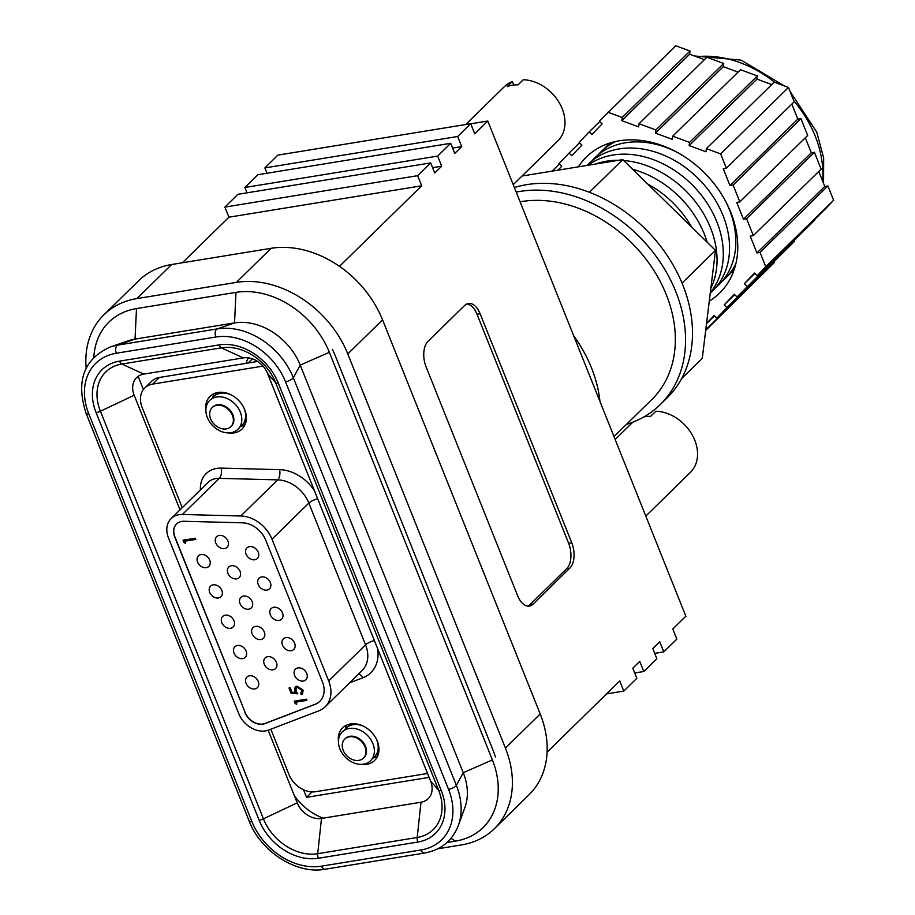 <?xml version="1.0" encoding="UTF-8"?>
<svg xmlns="http://www.w3.org/2000/svg" width="915" height="915" viewBox="0 0 915 915"><rect width="100%" height="100%" fill="white"/><g stroke="black" fill="none" stroke-linecap="round" stroke-linejoin="round"><path stroke-width="1.37" d="M520.097 201.803A123.788 95.194 45.6 0 1 666.269 294.596A123.788 95.194 45.6 0 1 651.846 399.489L613.988 436.569M470.745 123.811L487.787 121.032L573.671 335.748A123.788 95.194 45.6 0 1 591.479 367.864A123.788 95.194 45.6 0 1 599.965 401.502L685.85 616.218L672.8 629.005L676.848 639.105L663.798 651.892L659.761 641.781L652.807 648.598L656.844 658.708L643.805 671.484L639.757 661.385L632.803 668.19L636.84 678.301L623.801 691.077L619.764 680.977L547.101 752.164M573.671 335.748L599.965 401.502M487.787 121.032L474.748 133.819L470.699 123.708L457.66 136.495L461.698 146.594L454.744 153.411L450.695 143.3L437.656 156.088L441.693 166.187L434.739 173.004L430.702 162.904L417.652 175.68L421.701 185.791L339.465 266.356M571.761 542.801A19.043 10.705 -99.3 0 1 569.793 568.169L533.102 604.117A19.043 10.705 -99.3 0 1 529.419 606.073A19.043 10.705 -99.3 0 1 517.661 595.802L426.047 366.732A19.043 10.705 -99.3 0 1 428.003 341.364L464.706 305.416A19.043 10.705 -99.3 0 1 468.377 303.46A19.043 10.705 -99.3 0 1 480.135 313.742L571.761 542.801L568.65 543.304A19.043 10.705 -99.3 0 1 566.682 568.673L529.991 604.632A19.043 10.705 -99.3 0 1 527.841 606.119M182.405 262.765L228.922 217.198L421.701 185.791M432.612 167.674L441.693 166.187M452.605 148.081L461.698 146.594M382.562 319.861L540.205 713.986A95.229 73.223 45.6 0 1 529.11 794.666L494.329 828.75A95.229 73.223 -134.4 0 0 505.423 748.07L347.78 353.945A95.229 73.223 -134.4 0 0 236.356 282.392L271.149 248.308A95.229 73.223 45.6 0 1 382.562 319.861L347.78 353.945M171.654 264.515L136.861 298.599A95.229 73.223 -134.4 0 0 103.91 314.794L138.691 280.722A95.229 73.223 45.6 0 1 171.654 264.515L271.149 248.308M437.793 848.788L461.366 844.945A95.229 73.223 -134.4 0 0 494.329 828.75M495.404 756.968A79.982 61.511 -134.4 0 0 492.979 750.094L335.336 355.969A79.982 61.511 -134.4 0 0 332.385 349.358M136.861 298.599L236.356 282.392M103.91 314.794A95.229 73.223 -134.4 0 0 86.147 368.093M228.922 217.198L224.884 207.087L237.923 194.312L430.702 162.904M247.016 192.825L244.877 187.495L257.927 174.719L450.695 143.3M267.02 173.232L264.881 167.903L277.92 155.115L470.699 123.708M294.275 795.501A49.513 38.075 -134.4 0 0 323.155 818.159M303.506 789.771L306.536 797.331L429.101 777.373M138.154 376.351L143.415 389.516M312.084 791.91L306.536 797.331M244.877 187.495L437.656 156.088M606.576 693.89L623.801 691.077M264.881 167.903L457.66 136.495M224.884 207.087L417.652 175.68M634.713 672.971L643.805 671.484M654.717 653.367L663.798 651.892M466.856 303.917A19.043 10.705 -99.3 0 1 477.024 314.245L568.65 543.304M119.51 361.139L219.005 344.921A50.611 38.922 45.6 0 1 278.229 382.95L441.259 790.56A50.611 38.922 45.6 0 1 417.846 842.052L318.351 858.259A5.719 3.214 -99.3 0 1 317.711 853.695A46.391 35.674 45.6 0 1 263.428 818.833L100.398 411.235A46.391 35.674 45.6 0 1 121.855 364.033A5.719 3.214 80.7 0 1 119.51 361.139A50.611 38.922 45.6 0 0 96.098 412.631A5.719 1.739 -21.8 0 0 100.398 411.235L134.173 395.234A20.759 15.967 45.6 0 1 143.781 374.109L243.276 357.902A20.759 15.967 45.6 0 1 267.569 373.503L430.599 781.101A20.759 15.967 45.6 0 1 420.991 802.226L321.497 818.433A20.759 15.967 45.6 0 1 297.203 802.832L268.164 730.239M93.822 357.25A79.799 61.362 45.6 0 1 108.874 322.149A79.799 61.362 45.6 0 1 136.495 308.572L235.99 292.365A79.799 61.362 45.6 0 1 329.354 352.321L492.384 759.93A79.799 61.362 45.6 0 1 483.097 827.537A79.799 61.362 45.6 0 1 455.476 841.114L447.023 842.486M136.495 308.572L135.031 339.11L117.738 345.115A5.719 3.214 80.7 0 0 116.937 345.618A5.719 3.214 80.7 0 0 116.354 353.236A59.555 45.796 45.6 0 0 88.801 413.82A5.719 1.739 -21.8 0 1 86.113 413.386C75.648 381.212 83.723 359.069 110.349 346.957L128.649 340.7A56.158 43.177 45.6 0 1 135.031 339.11L234.526 322.904A56.158 43.177 45.6 0 1 300.223 365.096L463.253 772.706A56.158 43.177 45.6 0 1 464.946 807.385L458.324 825.559A65.045 50.016 45.6 0 0 456.368 785.379A5.719 1.739 158.2 0 1 455.83 786.054A5.719 1.739 158.2 0 1 448.556 789.37A59.555 45.796 45.6 0 1 421.014 849.955L321.508 866.162A59.555 45.796 45.6 0 1 251.831 821.418A5.719 1.739 -21.8 0 1 249.143 820.984C260.683 851.625 296.563 874.649 325.042 869.25A5.719 3.214 -99.3 0 1 321.508 866.162M134.173 395.234L180.026 509.872M345.035 738.817A13.336 10.248 45.6 0 1 345.275 738.565A13.336 10.248 45.6 0 1 365.497 746.32A13.336 10.248 45.6 0 1 363.941 757.609A13.336 10.248 45.6 0 1 363.678 757.86M364.982 746.812A13.336 10.248 -134.4 0 0 344.772 739.068A13.336 10.248 -134.4 0 0 343.216 750.357A13.336 10.248 -134.4 0 0 363.427 758.112A13.336 10.248 -134.4 0 0 364.982 746.812M372.897 743.632A20.187 15.521 -134.4 0 0 349.278 728.466A20.187 15.521 -134.4 0 0 339.934 749.008A20.187 15.521 -134.4 0 0 363.552 764.174A20.187 15.521 -134.4 0 0 372.897 743.632M372.245 758.649A20.187 15.521 -134.4 0 0 376.717 739.88A20.187 15.521 -134.4 0 0 376.534 739.423M363.724 726.35A20.187 15.521 -134.4 0 0 344.417 730.239M350.411 723.971A20.187 15.521 -134.4 0 0 348.238 726.487M645.807 516.106L690.333 472.483A38.087 29.291 -134.4 0 0 694.771 440.207A38.087 29.291 -134.4 0 0 655.861 411.224L650.634 416.336A38.087 29.291 45.6 0 0 643.92 416.897M646.379 416.508L646.036 415.65M376.076 754.898A20.187 15.521 -134.4 0 0 378.638 752.782M212.452 407.347A13.336 10.248 45.6 0 1 212.703 407.095A13.336 10.248 45.6 0 1 232.913 414.85A13.336 10.248 45.6 0 1 231.358 426.138A13.336 10.248 45.6 0 1 231.095 426.379M232.41 415.341A13.336 10.248 -134.4 0 0 212.189 407.587A13.336 10.248 -134.4 0 0 210.644 418.887A13.336 10.248 -134.4 0 0 230.855 426.642A13.336 10.248 -134.4 0 0 232.41 415.341M240.313 412.162A20.187 15.521 -134.4 0 0 216.695 396.996A20.187 15.521 -134.4 0 0 207.362 417.526A20.187 15.521 -134.4 0 0 230.98 432.704A20.187 15.521 -134.4 0 0 240.313 412.162M239.661 427.179A20.187 15.521 -134.4 0 0 244.145 408.41A20.187 15.521 -134.4 0 0 243.95 407.953M231.14 394.88A20.187 15.521 -134.4 0 0 211.834 398.768M217.827 392.489A20.187 15.521 -134.4 0 0 215.666 395.017M248.411 357.879A23.801 18.311 -134.4 0 0 246.169 363.312M513.224 184.636L557.761 141.013A38.087 29.291 -134.4 0 0 562.199 108.736A38.087 29.291 -134.4 0 0 523.277 79.754L518.062 84.855A38.087 29.291 45.6 0 0 507.173 86.628L512.4 81.526A38.087 29.291 -134.4 0 0 504.44 86.593L465.735 124.52M513.795 85.038L512.4 81.526M243.493 423.428A20.187 15.521 -134.4 0 0 246.066 421.312M514.379 187.518A133.316 102.514 45.6 0 1 682.739 284.817A133.316 102.514 45.6 0 1 667.207 397.762L660.253 404.579A133.316 102.514 45.6 0 1 626.409 424.411M516.209 192.104A133.316 102.514 45.6 0 1 675.785 291.622A133.316 102.514 45.6 0 1 660.253 404.579M709.274 301.081A95.229 73.223 -134.4 0 0 719.682 293.029A95.229 73.223 -134.4 0 0 730.776 212.349A95.229 73.223 -134.4 0 0 586.401 156.991A95.229 73.223 -134.4 0 0 578.394 166.839M738.085 72.125L723.319 66.658L723.708 63.49L706.872 57.268L639.047 123.719L655.872 129.953L723.708 63.49M788.49 87.463L720.654 153.914L726.373 168.211L794.197 101.759L788.49 87.463L774.204 82.178L706.369 148.63L705.98 151.799L689.155 145.577L689.544 142.408L672.708 136.175L740.532 69.723L757.368 75.945L756.98 79.113L771.745 84.58M756.945 252.929L824.781 186.477L827.881 185.974L760.056 252.426L756.945 252.929L750.208 236.093L753.32 235.578L746.583 218.742L743.472 219.245L736.735 202.398L739.846 201.895L733.109 185.059L800.934 118.595L797.834 119.099L791.818 104.081M800.934 118.595L807.67 135.443L739.846 201.895M746.583 218.742L814.407 152.279L811.308 152.794L805.292 137.776M814.407 152.279L821.144 169.126L753.32 235.578M824.781 186.477L818.765 171.46M827.881 185.974L833.599 200.259L825.033 209.272L757.208 275.724L765.775 266.723L760.056 252.426M706.54 323.487L714.1 315.526L716.822 318.191L726.922 307.577L724.2 304.912L734.299 294.298L737.021 296.963L814.567 219.52M814.945 219.886L737.021 296.963M726.922 307.577L794.38 240.759M794.746 241.114L716.822 318.191M705.762 329.823L774.193 261.987M774.559 262.342L705.682 330.441M558.081 170.144L561.707 166.336L558.985 163.671L569.073 153.057L571.795 155.722L581.894 145.108L579.172 142.443L589.26 131.829L591.982 134.494L602.081 123.88L599.359 121.215L675.762 45.75L690.036 51.034L689.658 54.202L704.413 59.669M689.544 142.408L757.368 75.945M607.926 112.202L622.211 117.486L690.036 51.034M589.26 131.829L599.725 121.581M552.122 171.116L559.351 164.037M569.073 153.057L579.538 142.809M706.369 148.63L720.654 153.914M833.599 200.259L765.775 266.723M672.708 136.175L672.319 139.343L655.483 133.121L655.872 129.953M639.047 123.719L638.659 126.888L621.823 120.666L622.211 117.486M706.735 328.805L705.98 328.062M747.109 286.338L744.387 283.684L754.486 273.059L757.208 275.724M733.109 185.059L729.998 185.562L723.262 168.715L726.373 168.211M743.472 219.245L811.308 152.794M729.998 185.562L797.834 119.099M744.387 283.684L754.852 273.425M724.2 304.912L734.665 294.653M706.506 323.693L714.478 315.881M621.823 120.666L689.658 54.202M689.155 145.577L756.98 79.113M655.483 133.121L723.319 66.658M610.202 142.946A88.744 68.248 -134.4 0 0 604.277 148.802M615.967 141.436A88.744 68.248 -134.4 0 0 598.021 154.932M715.724 287.584A88.744 68.248 -134.4 0 0 729.324 209.455A88.744 68.248 -134.4 0 0 725.641 201.323M678.209 152.908A88.744 68.248 -134.4 0 0 591.765 161.063M710.257 293.052A88.744 68.248 -134.4 0 0 723.056 215.597A88.744 68.248 -134.4 0 0 659.566 153.491A88.744 68.248 -134.4 0 0 587.11 165.421M710.292 292.731A88.744 68.248 -134.4 0 0 716.8 221.727A88.744 68.248 -134.4 0 0 587.968 165.283M710.841 288.236A88.744 68.248 -134.4 0 0 710.532 227.858A88.744 68.248 -134.4 0 0 623.71 160.525M618.551 160.297A88.744 68.248 -134.4 0 0 595.631 164.025M707.135 242.189A88.744 68.248 -134.4 0 0 704.275 234A88.744 68.248 -134.4 0 0 632.688 169.309M691.671 227.057A88.744 68.248 -134.4 0 0 647.706 184.018M522.019 176.023L622.772 159.61L715.484 250.355L702.274 358.36L681.618 378.593M622.772 159.61L589.409 192.299M715.484 250.355L682.041 283.112M721.981 281.454A88.744 68.248 -134.4 0 0 735.843 263.794M728.249 275.324A88.744 68.248 -134.4 0 0 734.219 269.513M254.782 559.763A7.423 5.707 -134.4 0 0 257.355 558.505A7.423 5.707 -134.4 0 0 257.389 550.624A7.423 5.707 -134.4 0 0 249.532 546.632A7.423 5.707 -134.4 0 0 246.958 547.891A7.423 5.707 -134.4 0 0 246.924 555.771A7.423 5.707 -134.4 0 0 254.782 559.763M266.917 590.083A7.423 5.707 -134.4 0 0 269.479 588.814A7.423 5.707 -134.4 0 0 269.513 580.945A7.423 5.707 -134.4 0 0 261.656 576.942A7.423 5.707 -134.4 0 0 259.082 578.211A7.423 5.707 -134.4 0 0 259.048 586.08A7.423 5.707 -134.4 0 0 266.917 590.083M279.041 620.404A7.423 5.707 -134.4 0 0 281.614 619.135A7.423 5.707 -134.4 0 0 281.637 611.254A7.423 5.707 -134.4 0 0 273.779 607.263A7.423 5.707 -134.4 0 0 271.217 608.521A7.423 5.707 -134.4 0 0 271.183 616.401A7.423 5.707 -134.4 0 0 279.041 620.404M291.164 650.714A7.423 5.707 -134.4 0 0 293.738 649.456A7.423 5.707 -134.4 0 0 293.772 641.575A7.423 5.707 -134.4 0 0 285.915 637.583A7.423 5.707 -134.4 0 0 283.341 638.842A7.423 5.707 -134.4 0 0 283.307 646.722A7.423 5.707 -134.4 0 0 291.164 650.714M224.472 548.554A7.423 5.707 -134.4 0 0 227.046 547.296A7.423 5.707 -134.4 0 0 227.08 539.415A7.423 5.707 -134.4 0 0 219.211 535.424A7.423 5.707 -134.4 0 0 216.649 536.682A7.423 5.707 -134.4 0 0 216.615 544.562A7.423 5.707 -134.4 0 0 224.472 548.554M236.596 578.875A7.423 5.707 -134.4 0 0 239.17 577.617A7.423 5.707 -134.4 0 0 239.204 569.736A7.423 5.707 -134.4 0 0 231.346 565.733A7.423 5.707 -134.4 0 0 228.773 567.003A7.423 5.707 -134.4 0 0 228.739 574.872A7.423 5.707 -134.4 0 0 236.596 578.875M248.72 609.196A7.423 5.707 -134.4 0 0 251.293 607.926A7.423 5.707 -134.4 0 0 251.328 600.057A7.423 5.707 -134.4 0 0 243.47 596.054A7.423 5.707 -134.4 0 0 240.897 597.323A7.423 5.707 -134.4 0 0 240.862 605.192A7.423 5.707 -134.4 0 0 248.72 609.196M260.844 639.505A7.423 5.707 -134.4 0 0 263.417 638.247A7.423 5.707 -134.4 0 0 263.451 630.366A7.423 5.707 -134.4 0 0 255.594 626.375A7.423 5.707 -134.4 0 0 253.02 627.633A7.423 5.707 -134.4 0 0 252.986 635.513A7.423 5.707 -134.4 0 0 260.844 639.505M206.275 567.666A7.423 5.707 -134.4 0 0 208.849 566.408A7.423 5.707 -134.4 0 0 208.883 558.527A7.423 5.707 -134.4 0 0 201.025 554.524A7.423 5.707 -134.4 0 0 198.452 555.794A7.423 5.707 -134.4 0 0 198.418 563.674A7.423 5.707 -134.4 0 0 206.275 567.666M218.411 597.987A7.423 5.707 -134.4 0 0 220.972 596.717A7.423 5.707 -134.4 0 0 221.007 588.848A7.423 5.707 -134.4 0 0 213.149 584.845A7.423 5.707 -134.4 0 0 210.576 586.115A7.423 5.707 -134.4 0 0 210.553 593.984A7.423 5.707 -134.4 0 0 218.411 597.987M230.534 628.308A7.423 5.707 -134.4 0 0 233.108 627.038A7.423 5.707 -134.4 0 0 233.142 619.158A7.423 5.707 -134.4 0 0 225.273 615.166A7.423 5.707 -134.4 0 0 222.711 616.424A7.423 5.707 -134.4 0 0 222.677 624.305A7.423 5.707 -134.4 0 0 230.534 628.308M242.658 658.617A7.423 5.707 -134.4 0 0 245.231 657.359A7.423 5.707 -134.4 0 0 245.266 649.478A7.423 5.707 -134.4 0 0 237.408 645.487A7.423 5.707 -134.4 0 0 234.835 646.745A7.423 5.707 -134.4 0 0 234.8 654.625A7.423 5.707 -134.4 0 0 242.658 658.617M303.288 681.035A7.423 5.707 -134.4 0 0 305.862 679.776A7.423 5.707 -134.4 0 0 305.896 671.896A7.423 5.707 -134.4 0 0 298.038 667.893A7.423 5.707 -134.4 0 0 295.465 669.162A7.423 5.707 -134.4 0 0 295.431 677.043A7.423 5.707 -134.4 0 0 303.288 681.035M272.979 669.826A7.423 5.707 -134.4 0 0 275.541 668.568A7.423 5.707 -134.4 0 0 275.575 660.687A7.423 5.707 -134.4 0 0 267.718 656.696A7.423 5.707 -134.4 0 0 265.144 657.954A7.423 5.707 -134.4 0 0 265.11 665.834A7.423 5.707 -134.4 0 0 272.979 669.826M254.782 688.938A7.423 5.707 -134.4 0 0 257.355 687.68A7.423 5.707 -134.4 0 0 257.389 679.799A7.423 5.707 -134.4 0 0 249.532 675.796A7.423 5.707 -134.4 0 0 246.958 677.066A7.423 5.707 -134.4 0 0 246.924 684.935A7.423 5.707 -134.4 0 0 254.782 688.938M176.561 523.929A15.235 11.712 -134.4 0 0 174.868 536.75L245.186 712.533A15.235 11.712 -134.4 0 0 263.005 723.982A15.235 11.712 -134.4 0 0 265.087 723.433L315.195 704.23A22.852 17.579 -134.4 0 0 319.895 701.256M245.003 712.705A15.235 11.712 -134.4 0 0 262.834 724.154A15.235 11.712 -134.4 0 0 264.915 723.605L315.012 704.401A22.852 17.579 -134.4 0 0 319.804 701.348A22.852 17.579 -134.4 0 0 322.469 681.984L265.762 540.193A22.852 17.579 -134.4 0 0 242.383 522.808L183.984 521.275A15.235 11.712 -134.4 0 0 176.469 524.021A15.235 11.712 -134.4 0 0 174.696 536.922L245.186 712.533M265.533 730.891A22.852 17.579 -134.4 0 0 268.644 730.056L318.752 710.852A30.47 23.435 -134.4 0 0 325.145 706.792A30.47 23.435 -134.4 0 0 328.691 680.966L271.984 539.187A30.47 23.435 -134.4 0 0 240.805 515.991L182.417 514.47A22.852 17.579 -134.4 0 0 171.139 518.576A22.852 17.579 -134.4 0 0 168.486 537.94L238.792 713.723A22.852 17.579 -134.4 0 0 265.533 730.891M240.988 426.241A22.852 17.579 -134.4 0 0 244.831 425.075M228.315 432.898A22.852 17.579 -134.4 0 0 234.126 432.898A22.852 17.579 -134.4 0 0 242.04 429.009A22.852 17.579 -134.4 0 0 242.143 404.773A22.852 17.579 -134.4 0 0 217.964 392.466A22.852 17.579 -134.4 0 0 210.05 396.355A22.852 17.579 -134.4 0 0 205.875 410M373.56 757.712A22.852 17.579 -134.4 0 0 377.415 756.545M360.899 764.368A22.852 17.579 -134.4 0 0 366.709 764.368A22.852 17.579 -134.4 0 0 374.612 760.479A22.852 17.579 -134.4 0 0 374.727 736.243A22.852 17.579 -134.4 0 0 350.537 723.948A22.852 17.579 -134.4 0 0 342.633 727.837A22.852 17.579 -134.4 0 0 338.459 741.47M295.98 702.148L296.792 704.173L295.236 703.601L294.264 701.164L306.411 699.186L306.88 700.364L295.98 702.148L306.777 700.101M184.761 541.211L185.585 543.258L184.006 542.687L183.023 540.216L195.33 538.214L195.81 539.415L184.761 541.211L195.696 539.141M300.795 693.456L301.813 690.196L297.398 687.348L296.22 687.908L295.991 690.962L297.775 693.764L291.153 693.398L288.991 688L290.238 687.806L292.034 692.278L295.511 692.461L294.653 690.951L295.145 687.005L296.975 686.159L303.094 690.059L302.579 693.879L301.275 694.634L300.795 693.456L301.698 692.804M346.613 725.115A22.852 17.579 -134.4 0 0 345.378 728.935M257.607 361.459L159.462 377.449A22.852 17.579 -134.4 0 0 151.547 381.338L144.764 387.983A22.852 17.579 -134.4 0 0 142.1 407.347L182.245 507.699M214.041 393.644A22.852 17.579 -134.4 0 0 212.795 397.465M262.982 366.114L152.679 384.094A22.852 17.579 -134.4 0 0 144.764 387.983M270.84 729.221L288.968 774.525A22.852 17.579 -134.4 0 0 315.709 791.692L427.545 773.472M185.368 542.709L184.006 542.687M184.361 542.343L183.48 540.147M296.574 703.624L295.236 703.601M295.579 703.258L294.71 701.096M297.466 693.387L291.153 693.398M291.508 693.067L289.449 687.931M294.653 690.951L295.511 692.461M295.007 690.619L295.328 686.845M302.739 693.696L301.275 694.634M301.618 694.291L301.195 693.238M301.149 693.113L301.813 690.196M302.167 689.853L297.398 687.348M297.752 687.016L296.403 687.748M505.423 748.07L540.205 713.986M566.682 568.673L569.793 568.169M529.991 604.632L533.102 604.117M477.024 314.245L480.135 313.742M110.349 346.957A65.045 50.016 45.6 0 1 117.738 345.115L217.232 328.908A5.719 3.214 80.7 0 0 216.432 329.411A5.719 3.214 80.7 0 0 215.849 337.017A59.555 45.796 45.6 0 1 285.526 381.772L448.556 789.37M329.354 352.321L300.223 365.096L293.338 377.781A5.719 1.739 158.2 0 1 292.8 378.455A5.719 1.739 158.2 0 1 285.526 381.772M235.99 292.365L234.526 322.904L217.232 328.908A65.045 50.016 45.6 0 1 293.338 377.781L456.368 785.379L463.253 772.706L492.384 759.93M318.351 858.259A50.611 38.922 45.6 0 1 259.128 820.229A5.719 1.739 -21.8 0 0 263.428 818.833L297.203 802.832M417.846 842.052A5.719 3.214 -99.3 0 1 417.206 837.477L317.711 853.695L321.497 818.433M455.476 841.114L451.004 838.334M325.042 869.25L424.537 853.043A5.719 3.214 -99.3 0 1 421.014 849.955M441.259 790.56A5.719 1.739 158.2 0 1 438.662 790.286A46.391 35.674 45.6 0 1 417.206 837.477L420.991 802.226M278.229 382.95A5.719 1.739 158.2 0 1 275.632 382.687L438.662 790.286L430.599 781.101M219.005 344.921A5.719 3.214 80.7 0 0 221.361 347.826A46.391 35.674 45.6 0 1 275.632 382.687L267.569 373.503M143.781 374.109L121.855 364.033L221.361 347.826L243.276 357.902M116.354 353.236L215.849 337.017M88.801 413.82L251.831 821.418M96.098 412.631L259.128 820.229M793.865 100.924A104.893 80.657 45.6 0 1 815.196 136.083A104.893 80.657 45.6 0 1 822.608 181.056M696.452 56.719A104.893 80.657 45.6 0 1 774.788 82.396M242.544 425.898A45.704 35.147 -134.4 0 0 241.183 426.07M200.419 489.891A30.47 23.435 45.6 0 1 221.19 468.125L279.59 469.647A38.087 29.291 45.6 0 1 314.497 490.84M377.552 648.495A38.087 29.291 45.6 0 1 362.832 677.786L349.541 682.876M152.679 384.094L159.462 377.449M182.417 514.47L219.291 478.339A22.852 17.579 -134.4 0 0 208.014 482.445L171.139 518.576M325.145 706.792L362.008 670.661A30.47 23.435 -134.4 0 0 365.565 644.846L308.847 503.056A30.47 23.435 -134.4 0 0 277.68 479.872L219.291 478.339A7.617 3.809 -88.5 0 0 221.19 468.125M328.691 680.966L365.565 644.846A7.617 2.322 158.2 0 1 374.395 640.592M271.984 539.187L308.847 503.056A7.617 2.322 -21.8 0 1 317.677 498.801M240.805 515.991L277.68 479.872A7.617 3.809 -88.5 0 0 279.59 469.647M358.589 674.012A7.617 4.621 -111 0 1 362.832 677.786M424.537 853.043C441.076 849.966 452.342 840.805 458.324 825.559M86.113 413.386L249.143 820.984M632.825 422.181L615.155 439.486M252.403 358.863L248.194 362.992M790.045 91.374L816.786 132.183L823.649 157.963L823.557 183.423M784.475 85.976L741.15 60.138L694.359 55.952M244.854 425.029L241.903 425.406"/></g></svg>
